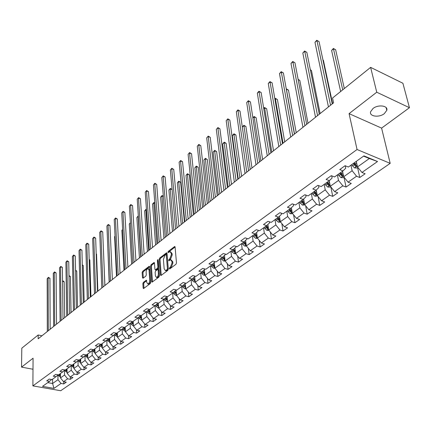 <?xml version="1.0" encoding="UTF-8"?>
<svg xmlns="http://www.w3.org/2000/svg" width="431" height="431" viewBox="0 0 431 431"><rect width="100%" height="100%" fill="white"/><g stroke="black" fill="none" stroke-linecap="round" stroke-linejoin="round"><path stroke-width="0.65" d="M169.27 268.637L169.728 268.949L175.967 264.262L176.478 262.921L175.088 247.022L174.695 246.494L168.279 251.381L167.923 252.302L168.192 252.674L170.008 251.639L171.252 253.347L171.366 254.662L169.744 258.891L168.947 259.5L168.596 260.426L168.871 260.803L170.676 259.785L171.942 261.525L172.055 262.856L170.428 267.107L169.625 267.71L169.27 268.637M384.296 113.665L386.806 110.325C388.293 105.617 378.197 104.254 373.014 108.493L370.579 111.78C369.141 116.494 379.091 117.835 384.296 113.665M143.351 282.391L142.866 283.663L143.146 288.032L143.518 288.581L150.209 283.63L150.699 282.343L149.616 266.784L149.25 266.25L142.634 271.304L142.149 272.57L142.489 277.774L143.081 278.221L145.813 276.126L146.298 274.849L146.12 272.257C146.211 270.221 146.858 268.998 148.054 268.583L149.034 270.011L149.74 280.247C149.654 282.294 149.013 283.523 147.811 283.937L146.809 282.467L146.319 280.209L143.351 282.391L144.18 282.607L143.695 283.878L143.986 288.312M33.068 358.215L21.55 367.126L21.803 348.173L38.17 334.995L38.16 338.82L333.583 102.82L332.56 98.015L370.622 67.371L376.748 92.218L349.067 113.639L357.057 149.509L32.891 385.89L33.068 358.215M160.391 275.043L161.027 275.495L167.799 270.404L168.305 269.079L167.012 253.288L166.63 252.755L159.685 258.056L159.19 259.354L160.391 275.043L161.237 275.339M158.899 277.095L152.046 282.165L151.669 281.615L150.575 266.04L151.06 264.758L154.082 262.495L154.454 263.029L154.918 269.327L155.295 269.865L157.407 268.335L157.902 267.037L157.412 260.464L157.929 259.484L159.4 275.792L158.899 277.095M357.057 149.509L390.19 163.36L60.717 390.734L32.891 385.89M63.729 381.704L63.756 383.929L66.288 382.168L63.54 381.672L67.619 378.811L70.372 379.318L72.952 377.518L70.194 377.006L74.353 374.092L77.127 374.609L79.762 372.772L76.982 372.249L81.233 369.27L84.018 369.798L86.712 367.923L83.916 367.384L88.258 364.346L91.06 364.89L93.807 362.977L90.995 362.423L91.06 364.89M63.756 383.929L61.019 383.439L53.977 388.379L42.529 386.375L49.5 381.381L46.704 380.88L49.199 379.086L51.995 379.587L56.03 376.694L53.223 376.182L55.766 374.35L58.578 374.868L62.7 371.91L59.871 371.382L62.468 369.512L65.302 370.046L69.51 367.029L66.665 366.485L69.316 364.572L72.166 365.122L76.465 362.04L73.604 361.485L76.314 359.529L79.18 360.095L83.571 356.943L80.694 356.372L83.458 354.374L86.34 354.955L90.828 351.739L87.935 351.146L90.763 349.11L93.662 349.708L98.246 346.416L95.337 345.813L98.225 343.728L101.145 344.342L105.832 340.98L102.907 340.355L105.859 338.222L108.795 338.852L113.59 335.415L110.643 334.774L113.665 332.592L116.618 333.244L121.52 329.726L118.557 329.063L121.65 326.833L124.618 327.506L129.639 323.907L126.655 323.223L129.823 320.944L132.807 321.634L137.942 317.949L134.946 317.248L138.184 314.91L141.19 315.621L146.443 311.855L143.426 311.128L146.745 308.736L149.767 309.469L155.149 305.611L152.116 304.862L155.51 302.417L158.549 303.171L164.06 299.216L161.011 298.451L164.491 295.941L167.546 296.717L173.192 292.671L170.126 291.873L173.693 289.303L176.764 290.106L182.555 285.958L179.468 285.139L183.127 282.504L186.214 283.334L192.145 279.078L189.047 278.232L192.792 275.528L195.9 276.384L201.983 272.02L198.869 271.153L202.71 268.378L205.835 269.262L212.074 264.785L208.938 263.885L212.882 261.041L216.023 261.951L222.428 257.361L219.277 256.434L223.323 253.514L226.48 254.452L233.052 249.738L229.885 248.779L234.044 245.783L237.217 246.753L243.968 241.915L240.784 240.924L245.05 237.842L248.24 238.849L255.174 233.877L251.973 232.853L256.359 229.691L259.564 230.73L266.687 225.618L263.476 224.562L267.98 221.308L271.201 222.38L278.523 217.132L275.296 216.033L279.929 212.693L283.162 213.803L290.693 208.405L287.45 207.268L292.218 203.831L295.467 204.978L303.214 199.424L299.954 198.249L304.862 194.71L308.127 195.9L316.101 190.184L312.825 188.967L317.879 185.325L321.154 186.558L329.365 180.67L326.078 179.409L331.283 175.659L334.569 176.936L343.028 170.87L339.73 169.566L345.091 165.703L348.388 167.023L363.931 155.877L377.534 161.523L361.943 172.454L365.154 173.741L359.766 177.497L356.561 176.225L348.076 182.173L351.276 183.417L346.05 187.065L342.855 185.842L334.612 191.617L337.802 192.813L332.721 196.358L329.537 195.173L321.531 200.787L324.71 201.945L319.77 205.388L316.602 204.246L308.822 209.703L311.985 210.818L307.184 214.169L304.027 213.065L296.458 218.366L299.61 219.449L294.944 222.703L291.798 221.636L284.438 226.798L287.574 227.843L283.032 231.011L279.902 229.976L272.742 234.997L275.862 236.01L271.444 239.092L268.324 238.095L261.353 242.982L264.462 243.962L260.157 246.963L257.054 245.993L250.266 250.756L253.363 251.704L249.172 254.624L246.079 253.687L239.469 258.325L242.551 259.241L238.462 262.091L235.391 261.186L228.947 265.701L232.013 266.595L228.031 269.37L224.971 268.491L218.689 272.893L221.739 273.755L217.854 276.465L214.81 275.614L208.69 279.908L211.723 280.743L207.936 283.382L204.908 282.558L198.933 286.744L201.956 287.552L198.26 290.133L195.248 289.33L189.419 293.414L192.42 294.201L188.816 296.717L185.82 295.941L180.131 299.928L183.116 300.693L179.598 303.144L176.618 302.39L171.064 306.285L174.038 307.023L170.601 309.42L167.632 308.688L162.212 312.491L165.165 313.208L161.808 315.551L158.861 314.84L153.56 318.557L156.501 319.252L153.22 321.537L150.29 320.853L145.112 324.478L148.038 325.157L144.832 327.388L141.918 326.72L136.853 330.27L139.763 330.927L136.632 333.109L133.729 332.463L128.783 335.927L131.676 336.568L128.61 338.701L125.728 338.071L120.89 341.46L123.767 342.079L120.772 344.17L117.9 343.555L113.17 346.874L116.031 347.478L113.1 349.519L110.25 348.927L105.622 352.17L108.461 352.757L105.595 354.756L102.756 354.174L98.23 357.353L101.053 357.919L98.252 359.874L95.429 359.314L90.995 362.423L87.816 358.495L87.692 354.018M64.483 370.331L64.542 375.024L60.485 377.906L60.442 373.532M60.485 377.906L63.54 381.672M64.542 375.024L67.619 378.811M56.03 376.694L58.18 374.792M71.169 365.558L71.25 370.261L67.107 373.203L67.042 368.796M67.107 373.203L70.194 377.006M71.25 370.261L74.353 374.092M62.7 371.91L64.892 369.97M77.995 360.682L78.097 365.396L73.868 368.403L73.782 363.969M73.868 368.403L76.982 372.249M78.097 365.396L81.233 369.27M69.51 367.029L71.745 365.041M84.961 355.704L85.085 360.435L80.764 363.5L80.662 359.045M80.764 363.5L83.916 367.384M85.085 360.435L88.258 364.346M76.465 362.04L78.749 360.009M87.816 358.495L92.223 355.359L92.083 350.618M92.223 355.359L95.429 359.314M83.571 356.943L85.904 354.869M99.356 345.43L99.518 350.177L95.014 353.382L94.868 348.841M95.014 353.382L98.23 357.353M99.518 350.177L102.756 354.174M90.828 351.739L93.209 349.611M106.786 340.124L106.974 344.886L102.368 348.156L102.201 343.582M102.368 348.156L105.622 352.17M106.974 344.886L110.25 348.927M98.246 346.416L100.682 344.245M114.382 334.704L114.592 339.472L109.883 342.817L109.695 338.211M109.883 342.817L113.17 346.874M114.592 339.472L117.9 343.555M105.832 340.98L108.316 338.75M122.145 329.165L122.382 333.939L117.566 337.36L117.351 332.716M117.566 337.36L120.89 341.46M122.382 333.939L125.728 338.071M113.59 335.415L116.128 333.136M130.087 323.503L130.345 328.282L125.426 331.778L125.184 327.102M125.426 331.778L128.783 335.927M130.345 328.282L133.729 332.463M121.52 329.726L124.117 327.393M138.206 317.712L138.496 322.496L133.459 326.073L133.19 321.359M133.459 326.073L136.853 330.27M138.496 322.496L141.918 326.72M129.639 323.907L132.29 321.51M146.513 311.791L146.831 316.575L141.68 320.233L141.384 315.481M141.68 320.233L145.112 324.478M146.831 316.575L150.29 320.853M137.942 317.949L140.657 315.497M155.02 305.703L155.359 310.514L150.09 314.258L149.762 309.469M150.09 314.258L153.56 318.557M155.359 310.514L158.861 314.84M146.443 311.855L149.218 309.339M163.721 299.464L164.092 304.313L158.694 308.149L158.322 303.117M158.694 308.149L162.212 312.491M164.092 304.313L167.632 308.688M155.149 305.611L157.983 303.031M172.626 293.075L173.036 297.961L167.508 301.889L167.088 296.603M167.508 301.889L171.064 306.285M173.036 297.961L176.618 302.39M164.06 299.216L166.964 296.571M181.753 286.529L182.194 291.453L176.532 295.477L176.063 290.041M176.532 295.477L180.131 299.928M182.194 291.453L185.82 295.941M173.192 292.671L176.166 289.95M191.1 279.827L191.579 284.789L185.777 288.91L185.276 283.458M185.578 283.162L182.555 285.958M185.777 288.91L189.419 293.414M191.579 284.789L195.248 289.33M200.679 272.958L201.196 277.957L195.248 282.181L194.71 276.718M195.151 276.179L192.145 279.078M195.248 282.181L198.933 286.744M201.196 277.957L204.908 282.558M210.5 265.916L211.05 270.959L204.957 275.285L204.38 269.806M204.962 269.014L201.983 272.02M204.957 275.285L208.69 279.908M211.05 270.959L214.81 275.614M211.034 265.528L211.675 266.59L213.604 268.211L214.913 268.222L214.293 262.727M218.689 272.893L214.913 268.217L221.162 263.777L220.57 258.692M215.026 261.665L212.074 264.785M221.162 263.777L224.971 268.491M230.897 251.289L231.533 256.407L225.122 260.965L224.465 255.464M225.348 254.118L225.408 254.586L222.428 257.361M225.122 260.965L228.947 265.701M231.533 256.407L235.391 261.186M241.495 243.687L242.174 248.849L235.595 253.525L234.895 248.019M235.94 246.365L236.016 246.968L233.052 249.738M235.595 253.525L239.469 258.325M242.174 248.849L246.079 253.687M252.372 235.886L253.099 241.091L246.343 245.891L245.6 240.379M246.812 238.397L246.915 239.146L243.968 241.915M246.343 245.891L250.266 250.756M253.099 241.091L257.054 245.993M263.54 227.875L264.316 233.123L257.377 238.052L256.59 232.541M257.97 230.213L258.099 231.113L255.174 233.877M257.377 238.052L261.353 242.982M264.316 233.123L268.324 238.095M275.01 219.648L275.84 224.939L268.712 230.003L267.877 224.492M269.429 221.793L269.596 222.859L266.687 225.618M268.712 230.003L272.742 234.997M275.84 224.939L279.902 229.976M286.798 211.195L287.682 216.529L280.355 221.728L279.471 216.222M281.206 213.129L281.405 214.379L278.523 217.132M280.355 221.728L284.438 226.798M287.682 216.529L291.798 221.636M298.915 202.511L299.852 207.882L292.32 213.232L291.394 207.731M293.301 204.213L293.549 205.662L290.693 208.405M292.32 213.232L296.458 218.366M299.852 207.882L304.027 213.065M311.371 193.573L312.367 198.993L304.625 204.493L303.645 199.009M305.741 195.033L306.042 196.692L303.214 199.424M304.625 204.493L308.822 209.703M312.367 198.993L316.602 204.246M324.182 184.382L325.243 189.845L317.275 195.502L316.246 190.039M318.536 185.572L318.892 187.463L316.101 190.184M317.275 195.502L321.531 200.787M325.243 189.845L329.537 195.173M337.371 174.927L338.502 180.427L330.297 186.257L329.214 180.778M331.692 175.821L332.123 177.965L329.365 180.67M330.297 186.257L334.612 191.617M338.502 180.427L342.855 185.842M350.947 165.192L352.149 170.735L343.701 176.737L342.548 171.215M345.236 165.763L345.748 168.187L343.028 170.87M343.701 176.737L348.076 182.173M352.149 170.735L356.561 176.225M377.534 161.523L369.324 158.533L357.504 166.932L356.275 161.366M357.504 166.932L361.943 172.454M349.067 113.639L381.597 128.115L409.45 107.702L376.748 92.218M409.45 107.702L402.904 83.258L370.622 67.371M21.55 367.126L32.998 369.243M381.597 128.115L390.19 163.36M41.958 335.787L38.17 334.995M369.324 158.533L363.559 156.146M52.577 379.172L52.604 383.504L57.975 379.689L57.932 375.013M47.739 382.642L52.604 383.504L53.977 388.379M57.975 379.689L61.019 383.439M49.5 381.381L51.607 379.517M357.611 167.707L359.766 177.497M344.013 177.351L346.05 187.065M330.852 186.941L332.721 196.358M318.1 196.525L319.77 205.388M305.687 205.813L307.184 214.169M293.603 214.827L294.944 222.703M281.836 223.57L283.032 231.011M270.372 232.061L271.444 239.092M259.203 240.315L260.157 246.963M248.315 248.331L249.172 254.624M237.702 256.133L238.462 262.091M227.347 263.724L228.031 269.37M217.251 271.11L217.854 276.465M207.397 278.307L207.936 283.382M197.775 285.311L198.26 290.133M188.39 292.143L188.816 296.717M179.221 298.802L179.598 303.144M170.267 305.299L170.601 309.42M161.517 311.635L161.808 315.551M152.962 317.814L153.22 321.537M144.606 323.853L144.832 327.388M136.433 329.747L136.632 333.109M128.443 335.507L128.61 338.701M120.621 341.131L120.772 344.17M112.976 346.632L113.1 349.519M105.487 352.008L105.595 354.756M98.16 357.267L98.252 359.874M83.959 367.395L84.018 369.798M77.079 372.265L77.127 374.609M70.334 377.033L70.372 379.318M170.121 268.658L171.269 267.339L172.901 263.093L172.055 262.856M171.226 259.941L172.788 261.762L172.901 263.093M170.552 251.801L172.093 253.59L172.201 254.904L170.584 259.128L169.442 260.432M175.088 246.99L169.114 251.623L168.769 252.297M167.012 253.256L160.521 258.288L160.025 259.586L161.226 275.269M167.061 269.644L167.417 268.718L166.291 254.861L166.021 254.489L165.014 255.206L163.414 259.392L164.163 268.836L165.423 270.593L167.061 269.644L167.901 269.871L168.257 268.949L167.417 268.718M166.14 254.522L167.126 255.104L168.257 268.949M165.736 270.679L167.066 270.501L166.226 270.275M167.901 269.871L167.066 270.501M154.454 262.996L151.884 264.984L151.4 266.266L152.509 281.901M155.968 270.048L158.242 268.561L158.737 267.263L158.242 260.696L157.412 260.464M155.397 275.915L156.426 277.386C157.66 276.966 158.322 275.716 158.398 273.642L158.129 269.995L157.498 269.553L155.623 270.98L155.133 272.279L155.397 275.915M156.841 277.499L157.261 277.607C158.5 277.187 159.158 275.942 159.238 273.868L158.398 273.642M157.902 269.494L158.964 270.221L159.238 273.868M146.685 280.7L144.18 282.607M148.242 284.051L148.641 284.153C149.783 283.792 150.43 282.623 150.581 280.651M149.843 270.059L148.453 268.691M149.611 266.751L143.453 271.525L142.973 272.791L143.313 278.038M356.464 162.223L356.033 161.544M357.94 167.476L357.186 168.009L354.546 167.934L351.594 164.728M344.315 88.549L335.657 49.764L333.605 48.751L331.617 50.459L340.646 91.501M353.275 163.521L355.543 166.339L356.846 166.01L354.341 162.756M355.543 166.339L355.225 164.884L353.97 163.026M342.72 89.831L333.378 48.461L335.657 49.764M331.617 50.459L333.378 48.461M332.253 103.882L319.053 41.586L316.947 40.552L330.555 105.239M314.969 42.297L316.747 40.266L316.947 40.552L314.969 42.297L328.449 106.92M316.747 40.266L319.053 41.586M342.71 172.001L342.316 171.382M344.132 177.27L343.529 177.696L340.921 177.626L338.006 174.474M332.587 103.612L323.39 60.248L322.964 60.049M339.639 173.3L341.875 176.08L343.146 175.762L340.673 172.562M341.875 176.08L341.573 174.63L340.339 172.799M322.948 59.974L323.39 60.248M329.354 181.499L328.993 180.934M330.722 186.785L330.265 187.102L327.689 187.043L324.807 183.94M320.131 113.563L311.441 70.463L310.39 69.967M326.391 182.798L328.6 185.535L329.844 185.238L327.398 182.081M328.6 185.535L328.314 184.102L327.102 182.291M310.347 69.757L311.441 70.463M319.279 114.247L306.845 52.329L304.744 51.321L317.566 115.616M302.821 53.018L304.577 51.02L304.744 51.321L302.821 53.018L315.519 117.254M304.577 51.02L306.845 52.329M306.673 124.317L294.966 62.781L292.875 61.805L304.938 125.701M291 63.459L292.73 61.488L292.875 61.805L291 63.459L302.95 127.29M292.73 61.488L294.966 62.781M316.381 190.734L316.052 190.216M317.695 196.024L314.829 196.191L311.979 193.136M308.009 123.25L299.809 80.403L298.177 79.665M313.526 192.027L315.702 194.726L316.92 194.44L314.501 191.326M315.702 194.726L315.433 193.303L314.242 191.515M298.117 79.363L299.809 80.403M303.769 199.715L303.446 199.197M305.035 205.005L302.33 205.086L299.513 202.074M296.21 132.678L288.474 90.095L286.34 89.298M301.016 201.002L303.16 203.664L304.351 203.389L301.964 200.318M303.16 203.664L302.907 202.247L301.738 200.485M294.529 134.014L286.329 88.845L288.474 90.095M291.512 208.448L291.189 207.925M292.73 213.733L290.171 213.733L287.391 210.77M284.719 141.858L277.429 99.539L275.414 98.672L274.897 99.114M292.094 211.885L289.772 209.062M288.851 209.725L290.968 212.348L292.126 212.117M290.968 212.348L290.731 210.948L289.578 209.202M283.027 143.211L275.312 98.3L277.429 99.539M274.827 98.715L275.312 98.3M294.411 134.111L283.393 72.952L281.314 72.009L292.66 135.512M279.487 73.62L281.195 71.675L281.314 72.009L279.487 73.62L290.726 137.058M281.195 71.675L283.393 72.952M282.483 143.642L272.128 82.865L270.054 81.949L280.721 145.053M268.276 83.517L269.957 81.604L270.054 81.949L268.276 83.517L278.835 146.556M269.957 81.604L272.128 82.865M270.878 152.913L261.148 92.52L259.085 91.631L269.1 154.336M257.355 93.161L258.32 91.884L259.015 91.27L259.085 91.631L257.355 93.161L267.263 155.796M259.015 91.27L261.148 92.52M259.581 161.937L250.449 101.931L248.396 101.069L257.786 163.371M246.71 102.562L248.342 100.698L248.396 101.069L246.71 102.562L256.003 164.798M248.342 100.698L250.449 101.931M248.574 170.73L240.019 111.112L237.977 110.271L246.769 172.168M236.328 111.726L237.944 109.883L237.977 110.271L236.328 111.726L245.034 173.558M237.944 109.883L240.019 111.112M237.853 179.291L229.847 120.06L227.81 119.242L236.043 180.74M226.205 120.664L227.8 118.848L226.205 120.664L234.345 182.097M227.8 118.848L229.847 120.06M227.406 187.636L219.923 128.788L217.897 127.996L225.585 189.096M216.33 129.381L217.903 127.587L216.33 129.381L223.931 190.416M217.903 127.587L219.923 128.788M217.224 195.771L210.236 137.306L208.221 136.541L215.392 197.236M206.691 137.888L208.243 136.121L206.691 137.888L213.781 198.524M208.243 136.121L210.236 137.306M207.295 203.707L200.781 145.624L198.777 144.875L205.452 205.178M197.285 146.195L198.815 144.45L197.285 146.195L203.885 206.433M198.815 144.45L200.781 145.624M197.603 211.449L191.553 153.743L189.559 153.016L195.76 212.919M188.099 154.303L189.613 152.579L188.099 154.303L194.23 214.142M189.613 152.579L191.553 153.743M188.153 218.996L182.539 161.673L180.551 160.968L186.3 220.478M179.129 162.223L180.621 160.521L179.129 162.223L184.807 221.669M180.621 160.521L182.539 161.673M178.924 226.367L173.731 169.426L171.754 168.736L177.071 227.848M170.364 169.965L171.834 168.284L170.364 169.965L175.611 229.017M171.834 168.284L173.731 169.426M169.916 233.564L165.121 176.996L163.155 176.327L168.058 235.051M161.797 177.529L163.252 175.864L161.797 177.529L166.635 236.188M163.252 175.864L165.121 176.996M161.119 240.59L156.706 184.398L154.756 183.746L159.26 242.082M153.425 184.921L154.864 183.277L153.425 184.921L157.865 243.192M154.864 183.277L156.706 184.398M152.526 247.459L148.48 191.633L146.535 190.998L150.661 248.946M145.236 192.145L146.659 190.524L145.236 192.145L149.304 250.034M146.659 190.524L148.48 191.633M144.126 254.166L140.436 198.713L138.502 198.093L142.262 255.658M137.23 199.214L138.637 197.613L137.23 199.214L140.932 256.72M138.637 197.613L140.436 198.713M135.921 260.723L132.565 205.635L130.641 205.032L134.052 262.215M129.397 206.131L130.787 204.547L129.397 206.131L132.753 263.255M130.787 204.547L132.565 205.635M127.894 267.134L124.866 212.408L122.954 211.82L126.03 268.626M121.736 212.898L123.104 211.33L121.736 212.898L124.758 269.639M123.104 211.33L124.866 212.408M120.05 273.405L117.329 219.04L115.427 218.469L118.18 274.897M114.237 219.519L115.589 217.967L114.237 219.519L116.936 275.888M115.589 217.967L117.329 219.04M279.59 216.944L279.266 216.421M280.726 222.191L278.345 222.148L276.298 220.37L275.598 219.228M273.523 150.802L266.66 108.747L264.656 107.901L263.75 108.677M280.118 220.246L277.914 217.569M277.014 218.215L279.105 220.801L280.188 220.677M279.105 220.801L278.884 219.406L277.747 217.687M271.816 152.165L264.569 107.524L266.66 108.747M263.702 108.359L264.569 107.524M267.985 225.214L267.662 224.691M269.014 230.375L266.832 230.337L264.117 227.466M262.608 159.518L256.154 117.722L254.161 116.909L252.895 117.992M268.438 228.398L266.374 225.844M265.496 226.474L267.559 229.023L268.556 228.969M267.559 229.023L267.349 227.643L266.234 225.946M260.895 160.887L254.096 116.515L256.154 117.722M252.868 117.835L254.096 116.515M256.693 233.268L256.375 232.745M257.614 238.343L255.626 238.311L253.622 236.592L252.938 235.477M251.973 168.015L245.907 126.482L243.919 125.69L242.308 127.07L243.876 125.286L245.907 126.482M257.145 236.403L255.136 233.904M254.285 234.512L256.316 237.034L257.232 237.028M256.316 237.034L256.122 235.66L255.023 233.985M250.249 169.394L243.876 125.286M245.697 241.112L245.379 240.59M246.516 246.101L244.711 246.079L242.723 244.382L242.055 243.283M241.602 176.295L235.908 135.032L233.931 134.262L232.352 135.614L238.23 178.994M246.112 244.178L244.172 241.716M243.364 242.346L245.374 244.83L246.203 244.862M245.374 244.83L245.191 243.472L244.091 241.791M239.868 177.685L233.931 134.262L233.904 133.847L234.696 134.154L235.908 135.032M232.352 135.614L233.904 133.847M234.987 248.752L234.669 248.229M235.709 253.665L234.076 253.643L232.11 251.979L231.447 250.89M231.49 184.376L226.146 143.378L224.179 142.629L222.638 143.949L228.144 187.049M235.369 251.752L233.494 249.328M232.724 249.975L234.706 252.426L235.461 252.491M234.706 252.426L234.539 251.079L233.435 249.382M229.745 185.772L224.179 142.629L224.168 142.203L224.955 142.499L226.146 143.378M222.638 143.949L224.168 142.203M224.551 256.203L224.233 255.68M225.176 261.035L223.711 261.019L221.76 259.376L221.114 258.304M221.615 192.264L216.615 151.523L214.654 150.796L213.151 152.084L218.301 194.914M224.901 259.133L223.086 256.747M222.358 257.409L224.314 259.834L224.993 259.915M224.314 259.834L224.158 258.498L223.048 256.784M219.864 193.664L214.654 150.796L214.665 150.36L216.615 151.523M213.151 152.084L214.665 150.36M214.379 263.465L214.062 262.942M211.982 199.962L207.306 159.481L205.355 158.77L203.885 160.036L208.701 202.586M214.697 266.331L212.941 263.982M212.235 264.634L214.185 267.053L214.789 267.145M214.185 267.053L214.035 265.722L212.925 263.998M210.22 201.369L205.355 158.77L205.382 158.328L207.306 159.481M203.885 160.036L205.382 158.328M204.456 270.549L204.143 270.027M204.951 275.231L203.75 275.22L201.837 273.626L201.207 272.581M202.575 207.473L198.212 167.255L196.272 166.565L194.834 167.799L199.321 210.075M204.752 273.351L203.049 271.04M202.36 271.675L204.305 274.089L204.844 274.191M204.068 272.667L203.841 272.354M200.808 208.884L196.272 166.565L196.31 166.113L198.212 167.255M194.834 167.799L196.31 166.113M194.78 277.456L194.473 276.934M195.238 282.068L194.139 282.063L192.242 280.489L191.623 279.455M193.39 214.81L189.322 174.851L187.393 174.183L185.987 175.385L190.168 217.391M195.054 280.198L193.4 277.92M192.727 278.545L193.4 279.665L195.135 281.06M191.617 216.227L187.393 174.183L187.447 173.725L189.322 174.851M185.987 175.385L187.447 173.725M185.341 284.201L185.034 283.679M185.761 288.743L184.754 288.738L182.879 287.186L182.265 286.162M184.42 221.981L180.637 182.281L178.714 181.623L177.346 182.803L181.219 224.535M185.589 286.879L183.989 284.638M183.331 285.247L184.005 286.383L185.669 287.763M182.642 223.398L178.714 181.623L178.784 181.16L180.637 182.281M177.346 182.803L178.784 181.16M176.128 290.785L175.821 290.262M176.511 295.257L175.595 295.251L173.736 293.726L173.138 292.714M176.354 293.403L174.803 291.2M174.156 291.787L176.43 294.303M173.871 230.407L170.229 188.902L168.887 190.055L172.481 231.517M172.104 189.527L170.229 188.902L170.315 188.433L172.098 189.505M168.887 190.055L170.315 188.433M167.136 297.212L166.829 296.695M167.487 301.614L166.657 301.614L164.814 300.111L164.206 299.087M167.341 299.771L165.833 297.605M165.202 298.177L167.411 300.682M165.294 237.26L161.932 196.024L160.623 197.15L163.942 238.343M163.36 196.488L161.932 196.024L162.029 195.545L163.338 196.24M160.623 197.15L162.029 195.545M158.355 303.489L158.102 303.058M158.673 307.826L157.924 307.826L156.097 306.344L155.483 305.304M158.538 305.994L157.073 303.86M156.458 304.421L158.603 306.904M156.916 243.951L153.819 202.985L152.536 204.084L155.586 245.013M154.826 203.308L153.819 202.985L153.926 202.5L154.788 202.834M152.536 204.084L153.926 202.5M150.063 313.897L149.39 313.897L147.58 312.437L146.966 311.381M149.94 312.071L148.517 309.975M147.914 310.519L149.999 312.987M148.717 250.497L145.877 209.795L144.622 210.878L147.424 251.537M146.492 209.989L145.877 209.795L145.996 209.304L146.454 209.45M144.622 210.878L145.996 209.304M141.654 319.829L141.056 319.829L139.261 318.385L138.637 317.324M141.54 318.008L140.156 315.945M139.569 316.478L141.594 318.929M140.705 256.903L138.103 216.464L136.875 217.52L139.434 257.916M138.346 216.54L138.313 215.99M136.875 217.52L138.232 215.969M133.432 325.626L132.904 325.626L131.126 324.204L130.501 323.126M133.33 323.816L131.988 321.785M131.412 322.307L133.384 324.732M130.394 223.08L129.295 224.023L131.622 264.16M129.295 224.023L130.372 222.719M125.399 331.294L123.174 329.893L122.544 328.805M125.308 329.494L123.999 327.495M123.433 328.002L125.351 330.399M122.63 229.739L121.871 230.391L123.972 270.269M121.871 230.391L122.614 229.427M117.544 336.837L115.395 335.453L114.765 334.359M117.458 335.049L116.235 333.158M115.637 333.578L117.491 335.938L117.447 335.032M115.039 236.253L114.598 236.63L116.489 276.249M114.598 236.63L115.029 236.075M109.862 342.262L107.788 340.894L107.152 339.795M109.786 340.479L108.72 338.836M108.009 339.03L109.824 341.363M107.605 242.631L109.162 282.1M102.346 347.569L100.348 346.222L99.706 345.112M104.916 285.489L103.381 248.261M102.282 345.791L101.28 344.245M100.547 344.364L102.314 346.669M94.992 352.763L93.058 351.432L92.423 350.317M97.864 291.124L96.56 254.15L96.21 254.053M94.939 350.996L93.969 349.487M93.268 349.627L94.965 351.858M96.199 253.821L96.56 254.15M87.795 357.843L85.931 356.529L85.29 355.413M90.952 296.647L89.826 259.909L89.19 259.737M87.746 356.087L86.814 354.616M86.232 354.934L87.773 356.938M89.179 259.311L89.826 259.909M80.753 362.821L78.948 361.523L78.307 360.402M84.185 302.056L83.226 265.55L82.321 265.313M80.71 361.07L79.81 359.643M79.277 360.02L80.732 361.916M82.305 264.731L83.226 265.55M73.852 367.697L72.112 366.415L71.471 365.289M77.548 307.357L76.756 271.083L75.587 270.787M73.82 365.951L72.952 364.561M72.43 364.933L73.836 366.786M75.576 270.199L76.756 271.083M67.096 372.47L65.415 371.204L64.774 370.073M71.045 312.55L70.404 276.508L68.998 276.152M67.069 370.735L66.234 369.378M65.722 369.744L67.085 371.56M68.987 275.565L70.404 276.508M112.372 279.536L109.948 225.526L108.057 224.971L110.503 281.028M106.893 226L108.235 224.47L106.893 226L109.291 281.998M108.235 224.47L109.948 225.526M104.862 285.532L102.723 231.883L100.843 231.339L102.993 287.024M99.701 232.347L101.026 230.833L99.701 232.347L101.808 287.973M101.026 230.833L102.723 231.883M97.514 291.404L95.65 238.106L93.78 237.578L95.644 292.897M92.66 238.564L93.974 237.066L92.66 238.564L94.486 293.823M93.974 237.066L95.65 238.106M90.321 297.153L88.721 244.199L86.863 243.687L88.452 298.64M85.764 244.652L87.062 243.17L85.764 244.652L87.315 299.55M87.062 243.17L88.721 244.199M83.28 302.777L81.933 250.174L80.08 249.673L81.411 304.264M79.008 250.621L80.29 249.15L79.008 250.621L80.301 305.159M80.29 249.15L81.933 250.174M76.379 308.289L75.28 256.025L73.437 255.535L74.52 309.776M72.386 256.467L73.658 255.012L72.386 256.467L73.426 310.649M73.658 255.012L75.28 256.025M69.623 313.682L68.755 261.762L66.929 261.283L67.764 315.169M65.895 262.193L67.15 260.76L65.895 262.193L66.697 316.025M67.15 260.76L68.755 261.762M63.007 318.972L62.36 267.387L60.545 266.924L61.148 320.454M59.532 267.813L60.776 266.39L59.532 267.813L60.103 321.294M60.776 266.39L62.36 267.387M56.52 324.15L56.095 272.904L54.284 272.446L54.667 325.631M53.293 273.324L54.521 271.913L53.293 273.324L53.638 326.456M54.521 271.913L56.095 272.904M60.48 377.147L58.853 375.897L58.233 374.803M64.666 317.647L64.181 281.831L62.538 281.427M60.459 375.423L59.65 374.097M59.149 374.458L60.469 376.236M62.533 280.953L63.341 281.034L64.181 281.831M50.163 329.23L49.942 278.313L48.148 277.866L48.315 330.706M47.173 278.728L48.391 277.332L47.173 278.728L47.308 331.514M48.391 277.332L49.942 278.313M171.269 267.339L170.428 267.107M172.788 261.762L171.942 261.525M169.787 259.737L168.947 259.5M170.584 259.128L169.744 258.891M172.201 254.904L171.366 254.662M172.093 253.59L171.252 253.347M169.114 251.623L168.279 251.381M175.04 246.78L174.431 246.602M170.471 267.942L169.625 267.71M160.025 259.586L159.19 259.354M160.521 258.288L159.685 258.056M166.959 253.035L166.371 252.862M167.126 255.104L166.291 254.861M152.504 281.831L151.669 281.615M151.4 266.266L150.575 266.04M151.884 264.984L151.06 264.758M154.4 262.754L153.84 262.598M156.367 269.995L155.537 269.768M158.242 268.561L157.407 268.335M158.737 267.263L157.902 267.037M158.964 270.221L158.129 269.995M146.626 280.446L146.087 280.306M150.57 280.462L149.74 280.247M149.853 270.232L149.034 270.011M143.313 277.995L142.489 277.774M142.973 272.791L142.149 272.57M143.453 271.525L142.634 271.304M149.557 266.498L149.007 266.353M143.976 288.242L143.146 288.032M143.695 283.878L142.866 283.663M354.611 167.934L357.304 166.021M355.128 163.985L356.62 162.918M352.375 165.957L354.061 164.75M340.986 177.626L343.512 175.832M341.444 173.774L342.866 172.756M338.771 175.681L340.409 174.512M327.754 187.043L330.119 185.357M328.158 183.277L329.516 182.308M325.561 185.131L327.151 183.994M314.894 196.191L317.108 194.613M315.244 192.512L316.543 191.585M312.723 194.316L314.269 193.212M302.39 205.086L304.464 203.61M302.697 201.487L303.93 200.604M300.245 203.243L301.743 202.166M290.235 213.733L292.175 212.354M290.494 210.215L291.668 209.374M288.107 211.923L289.567 210.878M278.404 222.148L280.215 220.861M278.62 218.706L279.741 217.903M276.298 220.37L277.72 219.352M266.891 230.343L268.583 229.141M267.069 226.97L268.136 226.205M264.806 228.586L266.191 227.6M255.685 238.316L257.259 237.195M255.82 235.014L256.838 234.286M253.622 236.592L254.969 235.628M244.77 246.079L246.23 245.04M244.867 242.852L245.837 242.157M242.723 244.382L244.038 243.445M234.135 253.649L235.488 252.685M234.195 250.481L235.121 249.818M232.11 251.979L233.386 251.063M223.77 261.019L225.02 260.13M223.797 257.921L224.68 257.291M221.76 259.376L223.005 258.487M213.663 268.211L214.816 267.387M213.657 265.173L214.503 264.569M211.675 266.59L212.887 265.722M203.809 275.22L204.87 274.466M203.771 272.241L204.574 271.67M201.837 273.626L203.023 272.78M204.165 272.791L204.305 274.089M194.192 282.063L195.168 281.368M194.128 279.143L194.893 278.593M192.242 280.489L193.4 279.665M194.543 279.708L194.667 280.958M184.813 288.738L185.702 288.102M184.721 285.872L185.449 285.349M182.879 287.186L184.005 286.383M185.147 286.459L185.26 287.655M175.654 295.251L176.462 294.675M175.536 292.439L176.231 291.943M173.736 293.726L174.841 292.94M175.977 293.042L176.08 294.195M166.711 301.614L167.444 301.091M166.571 298.855L167.228 298.381M164.814 300.111L165.887 299.34M167.029 299.47L167.115 300.585M157.978 307.826L158.635 307.357M157.811 305.116L158.441 304.669M156.097 306.344L157.148 305.595M158.285 305.746L158.36 306.818M149.444 313.897L150.036 313.477M149.255 311.236L149.853 310.81M147.58 312.437L148.609 311.699M149.74 311.877L149.81 312.911M141.109 319.829L141.632 319.457M140.899 317.216L141.465 316.812M139.261 318.385L140.264 317.669M141.39 317.868L141.454 318.865M132.958 325.626L133.416 325.303M132.726 323.056L133.265 322.674M131.126 324.204L132.107 323.503M133.233 323.719L133.287 324.683M124.99 331.294L125.383 331.013M124.737 328.772L125.249 328.406M123.174 329.893L124.133 329.209M125.254 329.44L125.297 330.372M117.194 336.837L117.534 336.6M116.93 334.359L117.415 334.014M115.395 335.453L116.332 334.785M109.571 342.262L109.851 342.063M109.285 339.822L109.749 339.493M107.788 340.894L108.709 340.242M101.813 345.172L102.249 344.859M100.348 346.222L101.242 345.576M94.497 350.403L94.906 350.107M93.058 351.432L93.942 350.802M87.337 355.527L87.725 355.246M85.931 356.529L86.793 355.914M80.322 360.542L80.694 360.278M78.948 361.523L79.789 360.919M73.459 365.45L73.803 365.202M72.112 366.415L72.936 365.822M66.735 370.261L67.058 370.03M65.415 371.204L66.223 370.628M60.146 374.975L60.453 374.754M58.853 375.897L59.645 375.331M386.128 107.615L386.806 110.325M166.264 270.824L165.423 270.593M156.124 270.092L155.295 269.865M157.261 277.607L156.426 277.386M148.641 284.153L147.811 283.937"/></g></svg>
